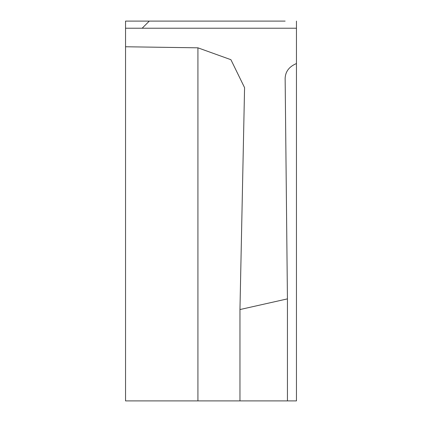 <?xml version="1.0" encoding="UTF-8"?>
<svg xmlns="http://www.w3.org/2000/svg" width="422" height="422" viewBox="0 0 422 422"><rect width="100%" height="100%" fill="white"/><g stroke="black" fill="none" stroke-linecap="round" stroke-linejoin="round"><path stroke-width="0.63" d="M125.545 46.763L125.545 400.9L296.455 400.9L287.435 400.9L287.435 298.876L239.96 309.548L244.57 87.655L230.908 59.692L197.923 47.823L125.545 46.763L125.545 21.1L149.282 21.1L142.161 28.221L149.282 21.1L285.14 21.1M197.923 21.1L244.57 21.1M285.14 78.123L285.14 78.265C285.457 71.487 289.228 66.581 296.455 63.548L296.455 400.9M285.14 78.265L287.435 298.876M239.96 400.9L239.96 309.548M296.455 63.548L296.455 28.221L125.545 28.221M296.455 28.221L296.455 21.1M197.923 47.823L197.923 400.9"/></g></svg>
